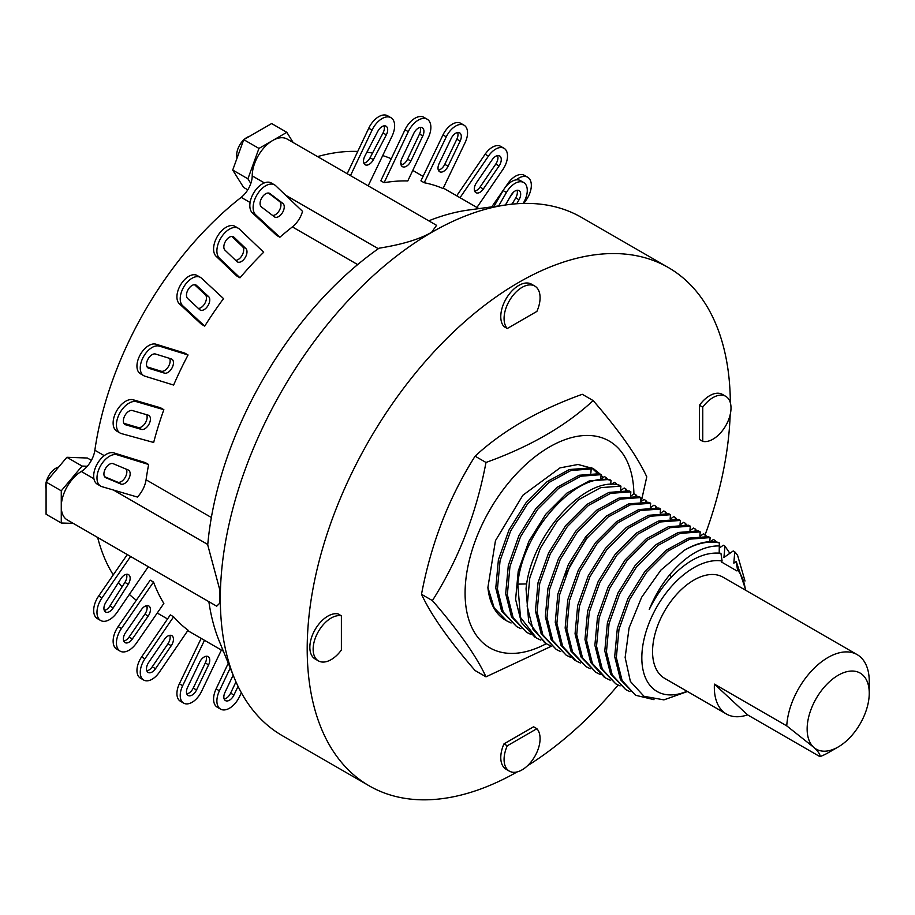 <?xml version="1.0" encoding="UTF-8"?>
<svg xmlns="http://www.w3.org/2000/svg" width="915" height="915" viewBox="0 0 915 915"><rect width="100%" height="100%" fill="white"/><g stroke="black" fill="none" stroke-linecap="round" stroke-linejoin="round"><path stroke-width="1.37" d="M527.52 765.741A299.205 172.752 120 0 0 618.105 685.061M705.145 534.737A299.205 172.752 120 0 0 730.17 414.747M730.342 402.76A299.205 172.752 120 0 0 668.385 267.569A299.205 172.752 120 0 0 518.771 282.392A299.205 172.752 -60 0 0 323.304 546.061A299.205 172.752 -60 0 0 369.168 785.825A299.205 172.752 -60 0 0 517.227 771.883M536.888 728.695L533.582 726.785L503.971 743.884A25.46 14.697 120 0 0 506.041 769.206L509.346 771.116A25.46 14.697 120 0 0 533.605 758.375A25.46 14.697 120 0 0 536.888 728.695L507.276 745.794A25.46 14.697 120 0 0 509.346 771.116M341.387 615.829L338.093 613.919A25.46 14.697 120 0 0 314.028 631.59A25.46 14.697 120 0 0 315.115 658.972L318.42 660.882A25.46 14.697 120 0 0 341.387 650.016L341.387 615.829A25.46 14.697 120 0 0 317.322 633.5A25.46 14.697 120 0 0 318.42 660.882M725.732 396.321L722.438 394.411A25.46 14.697 120 0 0 699.46 405.276L699.46 439.475L702.766 441.385A25.46 14.697 120 0 0 726.83 423.702A25.46 14.697 120 0 0 725.732 396.321A25.46 14.697 120 0 0 702.766 407.186L702.766 441.385M534.806 286.086L531.501 284.176A25.46 14.697 120 0 0 507.242 296.929A25.46 14.697 120 0 0 503.971 326.598L507.276 328.508L536.888 311.409A25.46 14.697 120 0 0 534.806 286.086A25.46 14.697 120 0 0 510.547 298.828A25.46 14.697 120 0 0 507.276 328.508M641.301 501.386L646.768 476.829C637.183 456.196 619.318 430.782 593.172 400.587L582.272 394.296C538.249 410.149 502.529 430.771 475.091 456.173C448.945 497.44 431.079 543.487 421.506 594.293C431.091 614.937 448.945 640.351 475.091 670.535L485.991 676.837L551.265 646.287M421.506 594.293L432.406 600.595C458.564 630.801 476.429 656.215 485.991 676.837M475.091 456.173L485.991 462.464C476.418 513.304 458.552 559.351 432.406 600.595M593.172 400.587C565.722 426.001 530.002 446.634 485.991 462.464M633.901 493.917A119.385 68.922 120 0 0 548.714 447.412A119.385 68.922 120 0 0 465.083 593.172A119.385 68.922 120 0 0 546.255 643.702M600.309 474.21L593.343 468.606L578.028 464.477L560.037 467.874L522.865 495.244L495.461 540.674L487.901 587.464A87.588 50.565 120 0 0 505.698 620.29M603.019 477.55L601.086 475.068M635.605 695.286L620.473 679.673L614.697 656.661L617.328 628.376L627.919 598.627L644.961 571.372L666.051 550.292L688.252 538.18L708.473 536.659L710.12 537.608L689.91 539.129L667.71 551.242L646.619 572.321L629.577 599.565L618.986 629.326L616.344 657.599L622.12 680.611L635.582 695.274L653.996 699.666M719.648 547.811L723.33 545.237L724.977 546.186L723.925 557.464L733.235 550.956L734.756 551.825L733.83 563.183L736.243 561.501L737.524 569.919L736.941 570.937L721.523 562.027L722.107 561.021A73.577 42.479 120 0 0 645.029 635.204A73.577 42.479 120 0 0 687.028 691.26M745.004 581.002L737.582 555.325A87.588 50.565 120 0 0 734.756 551.825M625.688 689.567L610.557 673.955L604.792 650.942L607.423 622.658L618.014 592.897L635.044 565.653L656.135 544.562L678.347 532.461L698.557 530.929L700.215 531.889L679.994 533.411L657.782 545.523L636.691 566.625L619.649 593.881L609.058 623.653L606.439 651.926L612.226 674.927L625.7 689.567L630 691.637M729.861 553.312L724.977 546.186M615.784 683.837L600.663 668.247L594.876 645.247L597.506 616.973L608.086 587.201L625.128 559.946L646.219 538.855L668.43 526.743L688.652 525.21L690.299 526.159L670.077 527.692L647.866 539.804L626.775 560.906L609.745 588.162L599.153 617.934L596.534 646.207L602.31 669.208L615.795 683.848L620.096 685.907M710.303 541.68L713.426 539.507L715.073 540.468L714.947 541.84M716.388 542.012L715.073 540.468M604.209 677.157L590.735 662.506L584.971 639.494L587.602 611.22L598.193 581.46L615.235 554.216L636.325 533.125L658.525 521.012L678.747 519.491L680.394 520.441L660.173 521.973L637.961 534.086L616.87 555.176L599.828 582.432L589.249 612.204L586.618 640.477L592.405 663.478L605.879 678.118L610.179 680.188M700.398 535.961L703.509 533.788L705.168 534.749L705.03 536.11M706.471 536.293L705.168 534.749M595.962 672.399L580.831 656.787L575.055 633.775L577.685 605.501L588.288 575.741L605.318 548.485L626.409 527.406L648.609 515.294L668.831 513.773L670.489 514.722L650.256 516.254L628.056 528.367L606.954 549.457L589.923 576.713L579.332 606.485L576.713 634.77L582.5 657.771L595.974 672.411L600.274 674.469M690.493 530.243L693.604 528.069L695.251 529.019L695.125 530.391M696.567 530.574L695.251 529.019M586.058 666.68L570.914 651.068L565.15 628.056L567.78 599.771L578.372 570.022L595.413 542.767L616.504 521.676L638.704 509.575L658.926 508.042L660.573 509.003L640.351 510.536L618.14 522.648L597.049 543.739L580.007 570.994L569.427 600.766L566.808 629.051L572.584 652.04L586.058 666.68L590.358 668.751M680.577 524.524L683.688 522.351L685.346 523.3L685.221 524.672M686.65 524.844L685.346 523.3M574.471 659.99L561.009 645.338L555.245 622.326L557.875 594.041L568.467 564.292L585.509 537.036L606.599 515.957L628.799 503.856L649.01 502.324L650.668 503.284L630.435 504.806L608.235 516.918L587.144 538.02L570.102 565.276L559.511 595.047L556.892 623.321L562.679 646.322L576.153 660.962L580.453 663.02M670.672 518.805L673.783 516.62L675.43 517.581L675.304 518.954M676.745 519.125L675.43 517.581M566.236 655.231L551.105 639.619L545.329 616.607L547.959 588.334L558.55 558.573L575.592 531.329L596.683 510.238L618.883 498.137L639.105 496.605L640.752 497.554L620.53 499.087L598.318 511.199L577.228 532.301L560.186 559.557L549.606 589.329L546.987 617.602L552.763 640.603L566.248 655.243L570.548 657.302M660.756 513.075L663.867 510.902L666.841 513.407M556.32 649.513L541.188 633.901L535.424 610.888L538.054 582.615L548.645 552.854L565.676 525.599L586.767 504.52L608.978 492.407L629.188 490.886L630.847 491.835L610.625 493.368L588.414 505.48L567.323 526.571L550.281 553.838L539.69 583.598L537.071 611.883L542.858 634.884L556.331 649.524L560.632 651.583M650.851 507.356L653.962 505.183L655.609 506.132L655.483 507.505M656.924 507.688L655.609 506.132M546.415 643.794L544.757 642.845L528.721 622.143L526.045 588.905C530.711 535.172 585.714 475.285 619.283 485.167L620.93 486.117L600.709 487.649L578.509 499.762L557.407 520.852L540.376 548.108L529.785 577.88L527.166 606.165L532.942 629.154L546.427 643.794L550.727 645.864M640.935 501.637L644.057 499.464L645.704 500.413L645.578 501.786M647.019 501.969L645.704 500.413M534.84 637.115L521.367 622.452L515.603 599.451L518.233 571.166L528.824 541.406L545.866 514.161L566.957 493.071L589.157 480.97L609.379 479.437L611.026 480.398C577.457 470.516 522.454 530.403 517.787 584.136L520.475 617.385L536.51 638.075L540.811 640.145M631.03 495.919L634.141 493.745L635.799 494.695L635.662 496.067M637.103 496.239L635.799 494.695M526.594 632.345L511.462 616.733L505.686 593.732L508.317 565.447L518.919 535.687L535.95 508.443L557.041 487.352L579.241 475.251L599.462 473.718L601.121 474.668L580.888 476.2L558.688 488.313L537.585 509.415L520.555 536.67L509.964 566.442L507.345 594.716L513.132 617.717L526.605 632.356L530.906 634.415M621.125 490.188L624.236 488.015L625.883 488.976L625.757 490.349M627.198 490.52L625.883 488.976M516.689 626.626L501.557 611.026L495.781 588.025L498.412 559.751L508.992 529.979L526.034 502.724L547.124 481.633L569.336 469.532L589.557 468L591.204 468.949L570.983 470.482L548.771 482.594L527.681 503.685L510.639 530.952L500.059 560.712L497.44 588.997L503.216 611.998L516.701 626.638L520.99 628.697M611.209 484.47L614.32 482.297L615.978 483.246L615.852 484.618M617.282 484.801L615.978 483.246M487.901 587.464L494.134 607.8L506.773 620.908L511.085 622.978M607.377 479.083L606.062 477.527L605.936 478.9M601.304 478.751L604.415 476.578L606.062 477.527M683.94 550.533C696.555 542.984 708.038 540.262 718.378 542.378L719.339 542.927A87.588 50.565 120 0 0 683.94 550.533L660.905 570.079L641.644 597.255L629.085 627.919L625.139 657.45L630.378 681.435L644 696.292L663.913 699.872L687.485 691.523M689.944 530.265L690.299 526.159M699.861 535.984L700.215 531.889M734.848 552.397L737.582 555.325M709.765 541.703L710.12 537.608M719.19 553.083L719.339 542.927M722.107 561.021L720.94 553.312C705.099 551.551 688.675 559.374 671.656 576.793C662.7 586.275 655.231 597.186 649.238 609.516C654.385 596.729 661.225 585.131 669.746 574.712C686.467 555.039 703.155 545.443 719.808 545.946M665.525 511.862L665.399 513.224M745.428 590.129A73.577 42.479 120 0 0 737.524 569.919M869.25 693.181L869.25 681.366A58.388 33.718 120 0 0 857.161 654.625L723.044 577.205A58.388 33.718 120 0 0 678.049 592.851A58.388 33.718 120 0 0 652.555 651.606A58.388 33.718 120 0 0 664.656 678.347L726.418 714.009A58.388 33.718 120 0 0 747.555 714.855L819.897 756.614A58.388 33.718 120 0 0 827.961 752.885L838.197 746.972A43.909 25.357 120 0 0 869.25 693.181A43.909 25.357 120 0 0 838.197 675.259A43.909 25.357 120 0 0 807.144 729.038A43.909 25.357 120 0 0 813.561 747.166A43.909 25.357 120 0 0 838.197 746.972M747.555 714.855L714.421 684.123A58.388 33.718 120 0 0 714.329 687.279A58.388 33.718 120 0 0 726.418 714.009M714.421 684.123L786.751 725.881A58.388 33.718 120 0 1 813.412 668.979A58.388 33.718 120 0 1 857.161 654.625M819.897 756.614C820.549 754.806 818.433 751.661 813.561 747.166L786.751 725.881M680.039 524.547L680.394 520.441M670.135 518.816L670.489 514.722M660.218 513.098L660.573 509.003M650.313 507.379L650.668 503.284M640.397 501.66L640.752 497.554M630.492 495.941L630.847 491.835M620.576 490.211L620.93 486.117M610.671 484.493L611.026 480.398M600.766 478.774L601.121 474.668M590.85 473.055L591.204 468.949M736.243 561.501L745.862 590.381M597.472 473.352L591.273 467.508M565.013 575.352L587.098 537.094M668.385 267.569L581.505 217.415A299.205 172.752 120 0 0 507.39 204.731A299.205 172.752 120 0 0 431.903 232.238A299.205 172.752 -60 0 0 234.251 677.821A299.205 172.752 -60 0 0 282.3 735.66L369.168 785.825M293.155 142.523L286.83 132.332L272.693 140.498A28.96 16.722 120 0 0 252.208 175.886A18.86 10.889 120 0 1 250.824 183.458L247.919 178.825L258.956 148.424L272.693 140.498A28.96 16.722 120 0 1 287.161 139.069L436.592 225.342L431.617 232.261C419.813 239.17 402.303 244.488 379.062 248.194A272.773 157.494 -60 0 0 207.728 544.951L219.543 588.905L219.897 603.019L216.695 606.188L67.275 519.926A28.96 16.722 120 0 1 61.271 506.67L61.271 490.817L82.076 466.067L87.325 466.25A19.958 11.529 120 0 1 81.298 471.465A28.96 16.722 120 0 0 61.271 506.67L61.271 523.014L46.082 514.241L46.082 482.045L66.886 457.283L87.371 458.015L91.397 460.337M234.251 677.821L219.337 641.346A272.773 157.494 -60 0 1 208.872 601.681M73.269 523.391L61.271 523.014M250.824 183.458A18.86 10.889 -60 0 1 241.194 197.343L250.092 202.489M87.325 466.25A19.958 11.529 -60 0 0 94.863 450.237A255.537 147.532 -60 0 1 241.194 197.343M136.346 600.251A255.537 147.532 -60 0 1 129.358 594.407M122.084 586.847A255.537 147.532 -60 0 1 118.515 582.432M113.266 574.872A255.537 147.532 -60 0 1 97.653 537.471M317.539 156.602A255.537 147.532 -60 0 1 357.742 151.433M366.915 152.187A255.537 147.532 -60 0 1 372.519 153.079M382.71 155.596A255.537 147.532 -60 0 1 391.254 158.73M286.83 132.332L271.641 123.559L243.756 139.652L258.956 148.424M247.919 178.825L232.719 170.053L243.756 139.652M247.793 189.828L243.596 187.426L232.719 170.053M61.271 490.817L46.082 482.045M82.076 466.067L66.886 457.283M237.054 158.135A14.48 8.361 -60 0 1 236.676 155.184A14.48 8.361 -60 0 1 243.653 139.949M244.339 139.32A14.48 8.361 -60 0 1 249.498 136.346M46.082 488.667A14.48 8.361 -60 0 1 45.75 485.888A14.48 8.361 -60 0 1 46.082 482.708M46.288 481.805A14.48 8.361 -60 0 1 58.732 466.993M292.388 226.909A18.86 10.889 120 0 0 302.533 211.354L275.724 185.745A17.762 10.259 120 0 0 274.569 184.887A17.762 10.259 120 0 0 257.412 194.152A17.762 10.259 120 0 0 255.72 214.853L279.864 237.237A255.537 147.532 120 0 1 292.388 226.909L357.674 264.595M442.974 134.928A16.767 9.676 120 0 1 460.771 123.308L464.065 125.218A16.767 9.676 120 0 1 465.094 142.637L443.054 188.547A255.537 147.532 120 0 0 424.24 182.737L420.934 180.827L442.974 134.928L446.28 136.838L424.24 182.737M404.99 129.77A17.762 10.259 120 0 1 423.897 117.326L427.202 119.224A17.762 10.259 120 0 1 428.346 137.547L407.781 180.953A255.537 147.532 120 0 0 384.106 182.691L380.8 180.793L404.99 129.77L408.284 131.68L384.106 182.691M274.569 184.887L271.263 182.977A17.762 10.259 120 0 0 254.107 192.242A17.762 10.259 120 0 0 252.426 212.943L276.559 235.327L279.864 237.237M148.642 464.523L117.189 454.812A17.762 10.259 120 0 0 100.101 466.616A17.762 10.259 120 0 0 100.661 486.105L97.356 484.207A17.762 10.259 120 0 1 96.796 464.706A17.762 10.259 120 0 1 113.883 452.902L145.336 462.613L148.642 464.523A255.537 147.532 120 0 0 146.068 479.792L211.365 517.501M216.112 256.269A17.762 10.259 120 0 1 217.907 235.555A17.762 10.259 120 0 1 235.029 226.36L238.335 228.27A17.762 10.259 120 0 1 239.478 229.139L263.669 252.231A255.537 147.532 120 0 0 239.993 277.817L236.688 275.918L216.112 256.269L219.417 258.179L239.993 277.817M163.854 409.703A255.537 147.532 120 0 0 153.663 442.471L121.432 433.596A17.762 10.259 120 0 1 120.105 433.035A17.762 10.259 120 0 1 119.51 413.614A17.762 10.259 120 0 1 136.552 401.708L163.854 409.703L160.548 407.793L133.247 399.798A17.762 10.259 120 0 0 116.205 411.704A17.762 10.259 120 0 0 116.811 431.125L120.105 433.035M188.067 354.986A255.537 147.532 120 0 0 173.621 385.055L144.902 376.179A16.767 9.676 120 0 1 143.735 375.676A16.767 9.676 120 0 1 143.198 357.273A16.767 9.676 120 0 1 159.336 346.122L188.067 354.986L184.761 353.087L156.03 344.212A16.767 9.676 120 0 0 139.892 355.363A16.767 9.676 120 0 0 140.43 373.766L143.735 375.676M179.374 303.791A16.767 9.676 120 0 1 180.964 284.245A16.767 9.676 120 0 1 197.16 275.495L200.465 277.405A16.767 9.676 120 0 1 201.483 278.16L223.535 298.61A255.537 147.532 120 0 0 204.72 326.14L201.414 324.23L179.374 303.791L182.668 305.69L204.72 326.14M127.288 554.582L98.671 595.997A17.762 10.259 120 0 0 97.356 618.597L100.661 620.507A17.762 10.259 120 0 0 117.189 612.215L148.287 566.705M126.499 574.3A7.938 4.586 -60 0 1 124.909 582.398L109.903 606.005A7.938 4.586 -60 0 1 104.276 610.431M153.526 582.066L150.22 580.156L118.127 626.615A17.762 10.259 120 0 0 116.811 649.215L120.105 651.125A17.762 10.259 120 0 0 136.552 642.959L163.854 603.442A255.537 147.532 120 0 1 153.526 582.066L121.432 628.525A17.762 10.259 120 0 0 120.105 651.125M146.777 605.616A7.938 4.586 -60 0 1 144.902 614.148L129.072 637.057A7.938 4.586 -60 0 1 123.731 641.038M173.621 616.802L170.327 614.891L141.596 656.936A16.767 9.676 120 0 0 140.43 678.152L143.735 680.062A16.767 9.676 120 0 0 159.336 672.239L188.067 630.195A255.537 147.532 120 0 1 173.621 616.802L144.902 658.846A16.767 9.676 120 0 0 143.735 680.062M169.801 635.319A7.938 4.586 -60 0 1 167.948 643.794L152.233 666.806A7.938 4.586 -60 0 1 146.858 670.844M201.174 638.395L179.374 683.802A16.767 9.676 120 0 0 180.392 701.233L183.698 703.132A16.767 9.676 120 0 0 201.483 691.523L221.396 650.062M206.104 656.284A7.938 4.586 -60 0 1 205.303 662.963L193.237 688.08A7.938 4.586 -60 0 1 186.82 693.913M228.281 663.226L216.112 688.892A17.762 10.259 120 0 0 217.267 707.215L220.572 709.125A17.762 10.259 120 0 0 239.478 696.681L241.354 692.724M235.978 681.869L230.626 693.147A7.938 4.586 -60 0 1 224.186 699.037M523.815 203.427L526.331 199.825A17.762 10.259 120 0 0 527.658 177.224L524.352 175.325A17.762 10.259 120 0 0 507.916 183.48L504.908 187.838M503.902 189.291L491.767 206.859M513.647 201.46L511.76 204.194M476.921 207.476L502.873 169.504A16.767 9.676 120 0 0 504.039 148.287L500.734 146.389A16.767 9.676 120 0 0 485.133 154.212L456.711 195.799M497.611 155.607A7.938 4.586 -60 0 1 495.77 164.071L480.043 187.083A7.938 4.586 -60 0 1 474.668 191.121M457.649 132.526A7.938 4.586 -60 0 1 456.837 139.206L444.77 164.323A7.938 4.586 -60 0 1 438.354 170.156M420.282 127.402A7.938 4.586 -60 0 1 419.505 134.013L407.575 159.176A7.938 4.586 -60 0 1 401.125 165.077M368.173 185.837L392.043 136.152A17.762 10.259 120 0 0 390.957 117.692L387.651 115.782A17.762 10.259 120 0 0 368.745 128.226L347.185 173.713M384.037 125.858A7.938 4.586 -60 0 1 383.03 132.95L370.083 157.746A7.938 4.586 -60 0 1 363.873 163.179M268.415 193.031L279.59 201.517A7.938 4.586 -60 0 1 279.693 209.787A7.938 4.586 -60 0 1 272.601 215.46M231.838 236.413L242.555 246.65A7.938 4.586 -60 0 1 242.429 254.713A7.938 4.586 -60 0 1 235.681 260.386M126.144 469.121A7.938 4.586 -60 0 1 124.783 478.088A7.938 4.586 -60 0 1 117.566 482.136L104.63 476.715M146.594 414.689A7.938 4.586 -60 0 1 145.062 423.371A7.938 4.586 -60 0 1 138.142 427.511L123.914 423.336M169.607 358.383A7.938 4.586 -60 0 1 168.074 367.098A7.938 4.586 -60 0 1 161.12 371.216L147.052 366.869M194.506 284.679L205.303 294.699A7.938 4.586 -60 0 1 205.2 302.774A7.938 4.586 -60 0 1 198.418 308.458M132.366 638.967A7.938 4.586 -60 0 1 125.023 642.616A7.938 4.586 -60 0 1 125.618 632.517L141.436 609.596A7.938 4.586 -60 0 1 148.79 605.947A7.938 4.586 -60 0 1 148.196 616.058L132.366 638.967L129.072 637.057M130.593 556.492L101.977 597.907A17.762 10.259 120 0 0 100.661 620.507M113.208 607.915A7.938 4.586 -60 0 1 105.568 611.998A7.938 4.586 -60 0 1 105.866 602.333L120.872 578.715A7.938 4.586 -60 0 1 128.512 574.631A7.938 4.586 -60 0 1 128.214 584.296L113.208 607.915L109.903 606.005M155.539 668.705A7.938 4.586 -60 0 1 148.139 672.422A7.938 4.586 -60 0 1 148.699 662.369L164.425 639.356A7.938 4.586 -60 0 1 171.814 635.65A7.938 4.586 -60 0 1 171.254 645.704L155.539 668.705L152.233 666.806M204.48 640.306L182.668 685.712A16.767 9.676 120 0 0 183.698 703.132M187.621 687.234L199.687 662.117A7.938 4.586 -60 0 1 208.117 656.615A7.938 4.586 -60 0 1 208.597 664.862L196.531 689.99A7.938 4.586 -60 0 1 188.113 695.492A7.938 4.586 -60 0 1 187.621 687.234M230.237 667.984L219.417 690.802A17.762 10.259 120 0 0 220.572 709.125M238.06 686.353L233.931 695.057A7.938 4.586 -60 0 1 225.479 700.615A7.938 4.586 -60 0 1 224.964 692.426L233.153 675.144M527.658 177.224A17.762 10.259 120 0 0 516.254 179.855M509.563 197.823L513.452 192.196M504.039 148.287A16.767 9.676 120 0 0 488.438 156.122L460.016 197.709M492.236 159.645A7.938 4.586 -60 0 1 499.624 155.939A7.938 4.586 -60 0 1 499.075 165.981L483.349 188.993A7.938 4.586 -60 0 1 475.96 192.699A7.938 4.586 -60 0 1 476.509 182.657L492.236 159.645M464.065 125.218A16.767 9.676 120 0 0 446.28 136.838M460.142 141.116L448.076 166.233A7.938 4.586 -60 0 1 439.646 171.734A7.938 4.586 -60 0 1 439.166 163.488L451.232 138.359A7.938 4.586 -60 0 1 459.662 132.858A7.938 4.586 -60 0 1 460.142 141.116L456.837 139.206M427.202 119.224A17.762 10.259 120 0 0 408.284 131.68M422.799 135.923L410.881 161.086A7.938 4.586 -60 0 1 402.417 166.656A7.938 4.586 -60 0 1 401.902 158.467L413.832 133.304A7.938 4.586 -60 0 1 422.284 127.734A7.938 4.586 -60 0 1 422.799 135.923L419.505 134.013M390.957 117.692A17.762 10.259 120 0 0 372.05 130.136L350.491 175.623M386.324 134.848L373.377 159.656A7.938 4.586 -60 0 1 365.154 164.757A7.938 4.586 -60 0 1 364.879 156.088L377.826 131.291A7.938 4.586 -60 0 1 386.05 126.19A7.938 4.586 -60 0 1 386.324 134.848L383.03 132.95M261.438 206.962A7.938 4.586 -60 0 1 261.862 197.732A7.938 4.586 -60 0 1 269.662 193.397A7.938 4.586 -60 0 1 269.936 193.58L282.884 203.427A7.938 4.586 -60 0 1 282.461 212.657A7.938 4.586 -60 0 1 274.672 216.992A7.938 4.586 -60 0 1 274.386 216.809L261.438 206.962M238.335 228.27A17.762 10.259 120 0 0 221.213 237.465A17.762 10.259 120 0 0 219.417 258.179M224.964 250.15A7.938 4.586 -60 0 1 225.765 240.885A7.938 4.586 -60 0 1 233.417 236.779A7.938 4.586 -60 0 1 233.931 237.168L245.861 248.56A7.938 4.586 -60 0 1 245.06 257.813A7.938 4.586 -60 0 1 237.408 261.919A7.938 4.586 -60 0 1 236.894 261.541L224.964 250.15M100.661 486.105A17.762 10.259 120 0 0 101.977 486.677L137.399 497.051A19.958 11.529 120 0 0 146.068 479.792M113.208 463.699L128.214 469.99A7.938 4.586 -60 0 1 128.512 470.138A7.938 4.586 -60 0 1 128.66 479.06A7.938 4.586 -60 0 1 120.872 484.046L105.866 477.756A7.938 4.586 -60 0 1 105.568 477.607A7.938 4.586 -60 0 1 105.419 468.686A7.938 4.586 -60 0 1 113.208 463.699M132.366 410.526L148.196 415.158A7.938 4.586 -60 0 1 148.79 415.41A7.938 4.586 -60 0 1 149.053 424.091A7.938 4.586 -60 0 1 141.436 429.41L125.618 424.777A7.938 4.586 -60 0 1 125.023 424.526A7.938 4.586 -60 0 1 124.749 415.845A7.938 4.586 -60 0 1 132.366 410.526M155.539 354.036L171.254 358.886A7.938 4.586 -60 0 1 171.814 359.126A7.938 4.586 -60 0 1 172.066 367.841A7.938 4.586 -60 0 1 164.425 373.126L148.699 368.265A7.938 4.586 -60 0 1 148.139 368.024A7.938 4.586 -60 0 1 147.898 359.309A7.938 4.586 -60 0 1 155.539 354.036M200.465 277.405A16.767 9.676 120 0 0 184.258 286.143A16.767 9.676 120 0 0 182.668 305.69M187.621 298.45A7.938 4.586 -60 0 1 188.376 289.197A7.938 4.586 -60 0 1 196.05 285.057A7.938 4.586 -60 0 1 196.531 285.411L208.597 296.597A7.938 4.586 -60 0 1 207.854 305.862A7.938 4.586 -60 0 1 200.179 310.002A7.938 4.586 -60 0 1 199.687 309.636L187.621 298.45M507.39 204.731L468.354 210.05A272.773 157.494 120 0 0 428.769 220.824M523.117 203.439A17.282 9.985 120 0 0 523.7 182.52L520.395 180.61A17.282 9.985 120 0 0 503.113 190.583L493.883 206.573M517.021 190.274A7.938 4.586 -60 0 1 515.728 197.869L512.091 204.159M505.423 204.994L511.085 195.192A7.938 4.586 -60 0 1 519.022 190.606A7.938 4.586 -60 0 1 519.022 199.779L516.735 203.759M523.7 182.52A17.282 9.985 120 0 0 506.418 192.493L498.664 205.921M503.971 743.884L507.276 745.794M699.46 405.276L702.766 407.186M669.746 574.712L671.461 576.988M517.787 584.136L526.754 583.942M378.341 248.708L285.549 195.147M264.355 182.897L252.208 175.886M94.863 450.237L104.241 455.647M144.902 614.148L148.196 616.058M167.948 643.794L171.254 645.704M230.626 693.147L233.931 695.057M193.237 688.08L196.531 689.99M205.303 662.963L208.597 664.862M495.77 164.071L499.075 165.981M480.043 187.083L483.349 188.993M407.575 159.176L410.881 161.086M444.77 164.323L448.076 166.233M124.509 424.137L125.618 424.777M138.142 427.511L141.436 429.41M147.658 367.67L148.699 368.265M161.12 371.216L164.425 373.126M232.833 236.528L233.931 237.168M242.555 246.65L245.861 248.56M195.501 284.817L196.531 285.411M205.303 294.699L208.597 296.597M124.909 582.398L128.214 584.296M105.282 477.424L105.866 477.756M117.566 482.136L120.872 484.046M370.083 157.746L373.377 159.656M269.353 193.237L269.936 193.58M279.59 201.517L282.884 203.427M118.127 626.615L121.432 628.525M141.596 656.936L144.902 658.846M179.374 683.802L182.668 685.712M216.112 688.892L219.417 690.802M207.774 544.494L113.437 490.028M93.913 478.762L81.298 471.465M113.883 452.902L117.189 454.812M98.671 595.997L101.977 597.907M507.916 183.48L508.523 183.835M485.133 154.212L488.438 156.122M368.745 128.226L372.05 130.136M252.426 212.943L255.72 214.853M133.247 399.798L136.552 401.708M156.03 344.212L159.336 346.122M515.728 197.869L519.022 199.779M503.113 190.583L506.418 192.493M604.22 677.169L605.867 678.118M574.494 660.001L576.141 660.962M593.343 468.617L592.588 468.183M400.793 163.522L402.646 164.586M412.768 170.43L423.073 176.378M443.283 188.055L478.9 208.609M145.256 606.107L147.121 607.183M157.231 613.027L167.536 618.975M187.758 630.641L223.374 651.206"/></g></svg>
